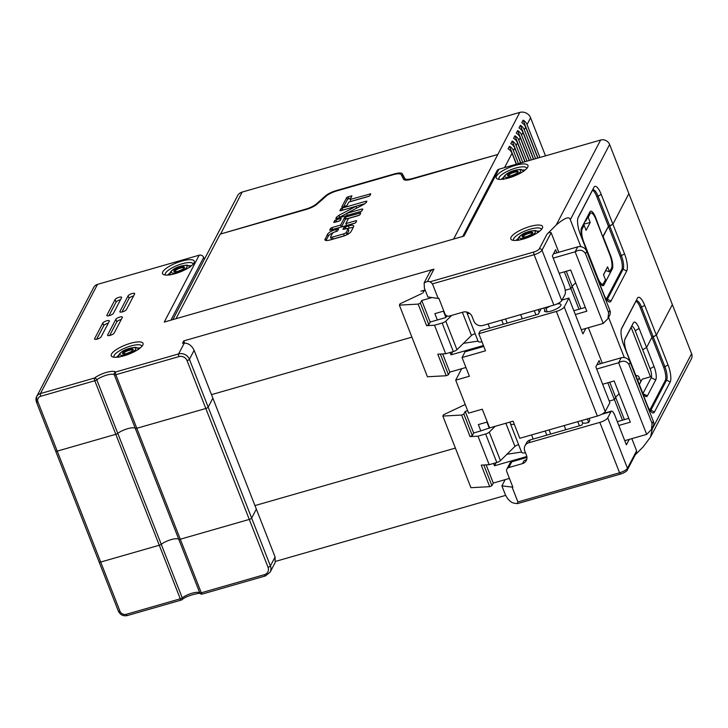 <?xml version="1.0" encoding="UTF-8"?>
<svg xmlns="http://www.w3.org/2000/svg" width="728" height="728" viewBox="0 0 728 728"><rect width="100%" height="100%" fill="white"/><g stroke="black" fill="none" stroke-linecap="round" stroke-linejoin="round"><path stroke-width="1.09" d="M254.955 505.587L455.391 448.084L254.955 505.587M211.484 394.649L411.911 337.146L211.484 394.649M187.06 360.624L249.285 519.428L180.289 539.221L249.285 519.428A2.129 0.61 158.6 0 0 251.651 518.081A2.129 0.61 158.6 0 1 249.285 519.428L268.05 567.285A2.129 0.61 -21.4 0 0 270.406 565.947L275.093 556.975L256.338 509.109L251.651 518.081L256.338 509.109L212.867 398.171L208.181 407.143L212.867 398.171L194.112 350.314L189.417 359.286A2.129 0.61 158.6 0 1 187.06 360.624A6.397 5.824 27.6 0 0 178.952 356.602L115.825 374.72A2.129 0.61 158.6 0 1 114.296 374.784A10.656 3.058 -21.4 0 0 106.679 375.12A10.656 3.058 -21.4 0 0 96.788 379.807A2.129 0.61 158.6 0 1 94.804 380.744A2.129 0.637 -106 0 1 94.467 378.06A2.129 1.456 52.4 0 1 96.788 379.807L117.781 433.378A10.656 3.058 158.6 0 1 127.673 428.683A10.656 3.058 158.6 0 1 135.29 428.346A2.129 0.61 -21.4 0 0 136.819 428.282L205.815 408.49A2.129 0.61 -21.4 0 0 208.181 407.143A2.129 0.61 -21.4 0 1 205.815 408.49L136.819 428.282A2.129 0.61 -21.4 0 1 135.29 428.346L178.769 539.284A10.656 3.058 -21.4 0 0 171.153 539.621A10.656 3.058 -21.4 0 0 161.252 544.307A2.129 0.61 158.6 0 1 159.277 545.245L100.701 562.052A2.129 0.61 158.6 0 1 99.126 562.043A2.129 0.61 158.6 0 1 99.163 561.834M264.419 574.674L201.283 592.783L180.289 539.221A2.129 0.61 158.6 0 1 178.769 539.284A10.656 3.058 -21.4 0 0 171.153 539.621A10.656 3.058 -21.4 0 0 161.252 544.307A2.129 0.61 158.6 0 1 159.277 545.245L100.701 562.052A2.129 0.61 158.6 0 1 99.126 562.043L55.656 451.105A2.129 0.61 -21.4 0 0 57.23 451.114L115.797 434.316A2.129 0.61 -21.4 0 0 117.781 433.378A10.656 3.058 158.6 0 1 127.673 428.683A10.656 3.058 158.6 0 1 135.29 428.346L114.296 374.784A2.129 2.02 132 0 1 115.488 372.026A2.129 0.637 74 0 0 115.825 374.72L180.289 539.221A2.129 0.61 158.6 0 1 178.769 539.284L199.763 592.856A2.129 0.61 -21.4 0 0 201.283 592.783A2.129 0.637 74 0 0 202.284 594.057L265.411 575.939A2.129 0.637 -106 0 1 264.419 574.674A6.397 5.824 27.6 0 0 268.05 567.285M36.427 401.765A7.107 6.47 27.6 0 1 36.646 396.605A7.107 6.47 27.6 0 1 40.459 393.557A2.129 0.637 74 0 0 40.795 396.241A4.978 4.523 27.6 0 0 37.974 401.983A2.129 0.61 158.6 0 1 36.4 401.983L55.656 451.105A2.129 0.61 -21.4 0 1 55.683 450.896A2.129 0.61 -21.4 0 0 55.656 451.105A2.129 0.61 -21.4 0 0 57.23 451.114L115.797 434.316A2.129 0.61 -21.4 0 0 117.781 433.378L182.246 597.879A2.129 1.456 52.4 0 1 181.982 599.726A2.129 2.129 0 0 1 181.263 600.081A2.129 0.637 -106 0 1 180.271 598.816A2.129 0.61 -21.4 0 0 182.246 597.879A10.656 3.058 158.6 0 1 192.137 593.193A10.656 3.058 158.6 0 1 199.763 592.856A2.129 2.02 -48 0 0 200.264 593.584A2.129 2.129 0 0 0 202.284 594.057M580.917 308.699L572.144 286.295L570.916 288.643L565.219 290.281L570.916 288.643L572.144 286.295L575.666 282.764L572.144 286.295L566.257 271.28M592.501 190.29A10.656 3.194 -106 0 1 596.769 196.569L608.444 226.372L603.121 236.554L610.574 255.574A10.656 3.194 -106 0 1 612.257 268.996L603.931 284.93A10.656 3.194 -106 0 1 602.029 285.431A10.656 3.194 -106 0 1 598.152 279.343L583.246 241.305A10.656 3.194 74 0 1 581.535 227.937A10.656 3.194 74 0 1 581.572 227.882L589.898 211.948A10.656 3.194 74 0 1 595.668 217.536L602.729 236.773L608.444 226.372L612.903 224.206L624.579 253.999A13.504 4.05 -106 0 1 626.708 271.007L611.01 301.037A13.504 4.05 -106 0 1 608.599 301.665A13.504 4.05 -106 0 1 603.694 293.957L580.343 234.371A13.504 4.05 74 0 1 578.178 217.435A13.504 4.05 74 0 1 578.214 217.363L593.912 187.323A13.504 4.05 74 0 1 601.228 194.403L612.903 224.206L628.874 193.639L672.344 304.577L656.374 335.135L653.225 336.928L641.55 307.134L644.699 305.341L656.374 335.135L651.924 337.31L653.225 336.928L664.901 366.73L668.049 364.937L656.374 335.135L672.344 304.577L691.6 353.708L652.288 428.929L652.06 428.346M605.778 270.534L603.548 274.811M606.533 299.508L607.407 299.254L623.104 269.214L621.803 269.588L606.324 299.199M621.803 269.588A10.656 3.194 74 0 0 620.12 256.165L608.444 226.372L609.745 225.999L621.421 255.792A10.656 3.194 -106 0 1 623.104 269.214L626.708 271.007M611.01 301.037L607.407 299.254A10.656 3.194 -106 0 1 606.824 299.909M668.049 364.937A13.504 4.05 74 0 1 670.179 381.945L654.481 411.975A13.504 4.05 74 0 1 652.079 412.603A13.504 4.05 74 0 1 647.174 404.895L623.814 345.309A13.504 4.05 -106 0 1 621.648 328.374A13.504 4.05 -106 0 1 621.694 328.301L637.382 298.262A13.504 4.05 -106 0 1 644.699 305.341M608.581 317.408L624.342 357.612M635.972 301.228A10.656 3.194 74 0 1 640.249 307.507L651.924 337.31L646.601 347.493L642.66 349.731L650.113 368.75L654.053 366.512A10.656 3.194 74 0 1 655.728 379.934L647.401 395.868A10.656 3.194 74 0 1 645.499 396.369A10.656 3.194 74 0 1 641.632 390.281L626.726 352.243A10.656 3.194 -106 0 1 625.015 338.875A10.656 3.194 -106 0 1 625.043 338.82L633.369 322.886A10.656 3.194 -106 0 1 639.148 328.474L646.601 347.493L642.66 349.731L635.207 330.712A7.107 2.129 74 0 0 631.358 326.99L624.751 339.63M607.798 382.773L614.386 399.581L615.615 397.233L619.146 393.702L615.615 397.233L609.736 382.218M617.308 421.667L622.467 420.183L614.386 399.581L609.236 401.064L614.386 399.581L615.615 397.233L624.396 419.637M621.384 329.092L635.771 301.547A10.656 3.194 -106 0 1 636.563 300.81A10.656 3.194 -106 0 1 641.55 307.134L640.249 307.507M541.141 308.763L538.31 314.187L480.307 330.821L478.806 333.697L485.512 350.814L462.053 357.539L469.387 376.24L455.701 380.171L468.614 413.131L482.3 409.209L489.625 427.909L513.094 421.175L519.801 438.292L597.351 416.043A7.107 2.038 158.6 0 0 605.232 411.566L609.873 402.684L595.832 366.866L599.108 360.597L600.354 363.763M602.284 363.217L588.37 327.7M564.327 271.835L578.988 309.254M585.767 328.446L582.919 333.906L568.877 298.089L564.236 306.97A7.107 2.038 -21.4 0 1 556.356 311.447L597.351 416.043M478.806 333.697L556.356 311.447M568.877 298.089L562.062 300.045M556.947 303.986A8.882 2.548 158.6 0 1 560.979 304.595A8.882 2.548 158.6 0 1 560.851 305.496A8.882 2.548 158.6 0 1 552.315 310.683A8.882 2.548 158.6 0 1 544.435 311.074M546 308.608A8.882 2.548 158.6 0 1 550.031 306.215M455.701 380.171L461.689 368.705M483.792 346.419L465.056 351.797L462.053 357.539M170.907 320.165L203.676 257.448A3.549 3.231 -152.4 0 0 199.181 255.209L97.516 284.375A7.107 6.47 -152.4 0 0 93.703 287.424L36.646 396.605L36.4 401.983M199.181 255.209L164.237 322.076L464.009 236.072L498.953 169.205A3.549 3.231 -152.4 0 0 497.042 170.734L462.708 236.445M580.862 246.674L570.306 219.738L609.618 144.508A7.107 6.47 -152.4 0 0 600.618 140.04L498.953 169.205M570.306 219.738C569.478 216.016 564.773 217.772 556.21 225.016L546.919 234.316C548.402 232.551 549.804 232.023 551.151 232.733L542.005 250.232A7.107 2.038 158.6 0 1 534.125 254.709L432.459 283.875L430.166 281.754L427.591 281.381L424.151 282.874L429.429 272.763A8.527 7.762 -152.4 0 1 434.006 269.105L427.591 281.381M184.639 343.125L183.765 340.895L434.006 269.105M183.765 340.895L182.537 343.252L184.248 343.143C188.434 343.115 191.719 345.5 194.112 350.314M111.502 354.081A17.053 4.887 -21.4 0 0 112.522 356.893A17.053 4.887 -21.4 0 0 123.869 355.856A17.053 4.887 -21.4 0 0 142.788 345.108A17.053 4.887 -21.4 0 0 142.834 345.017A17.053 4.887 -21.4 0 0 130.421 343.325A17.053 4.887 -21.4 0 0 111.502 354.081M542.324 228.264A17.053 4.887 -21.4 0 0 542.378 228.173A17.053 4.887 -21.4 0 0 529.966 226.481A17.053 4.887 -21.4 0 0 511.047 237.237A17.053 4.887 -21.4 0 0 512.066 240.049A17.053 4.887 -21.4 0 0 523.414 239.011A17.053 4.887 -21.4 0 0 542.324 228.264M527.718 167.176A17.053 4.887 -21.4 0 0 527.764 167.085A17.053 4.887 -21.4 0 0 515.351 165.393A17.053 4.887 -21.4 0 0 496.432 176.149A17.053 4.887 -21.4 0 0 497.452 178.961A17.053 4.887 -21.4 0 0 508.799 177.932A17.053 4.887 -21.4 0 0 527.718 167.176M101.119 336.855L109.309 321.185A3.549 1.019 -21.4 0 0 109.355 320.821A3.549 1.019 -21.4 0 0 106.206 320.975A3.549 1.019 -21.4 0 0 102.785 323.05L94.604 338.72A3.549 1.019 -21.4 0 0 94.549 339.084A3.549 1.019 -21.4 0 0 97.698 338.93A3.549 1.019 -21.4 0 0 101.119 336.855M114.15 333.115L122.34 317.444A3.549 1.019 -21.4 0 0 122.386 317.08A3.549 1.019 -21.4 0 0 119.237 317.235A3.549 1.019 -21.4 0 0 115.825 319.31L107.635 334.98A3.549 1.019 -21.4 0 0 107.58 335.344A3.549 1.019 -21.4 0 0 110.738 335.189A3.549 1.019 -21.4 0 0 114.15 333.115M113.404 313.349L121.594 297.67A3.549 1.019 -21.4 0 0 121.64 297.315A3.549 1.019 -21.4 0 0 118.491 297.47A3.549 1.019 -21.4 0 0 115.07 299.545L106.88 315.215A3.549 1.019 -21.4 0 0 106.834 315.579A3.549 1.019 -21.4 0 0 109.983 315.424A3.549 1.019 -21.4 0 0 113.404 313.349M126.435 309.609L134.625 293.939A3.549 1.019 -21.4 0 0 134.671 293.575A3.549 1.019 -21.4 0 0 131.522 293.73A3.549 1.019 -21.4 0 0 128.11 295.805L119.92 311.475A3.549 1.019 -21.4 0 0 119.865 311.839A3.549 1.019 -21.4 0 0 123.014 311.684A3.549 1.019 -21.4 0 0 126.435 309.609M162.772 271.872A17.053 4.887 -21.4 0 0 163.791 274.684A17.053 4.887 -21.4 0 0 175.139 273.655A17.053 4.887 -21.4 0 0 194.058 262.899A17.053 4.887 -21.4 0 0 194.103 262.808A17.053 4.887 -21.4 0 0 181.691 261.115A17.053 4.887 -21.4 0 0 162.772 271.872M423.068 290.581L423.523 291.755M425.134 289.99L420.921 291.2M432.459 283.875L438.174 298.453L427.873 296.969L424.388 288.097L424.151 282.874M438.174 298.453L438.829 298.271L444.908 313.804A3.549 3.231 27.6 0 0 449.413 316.034L463.099 312.112A7.107 6.47 -152.4 0 1 472.099 316.58L473.837 321.021A7.107 6.47 27.6 0 0 482.837 325.489L553.871 305.105A7.107 2.038 -21.4 0 0 561.752 300.628L565.028 294.358A7.107 2.129 -106 0 0 563.909 285.403L552.361 255.928L555.637 249.659L556.875 252.834M558.813 252.279L551.151 232.733M601.228 194.403L598.07 196.196L609.745 225.999L612.903 224.206L628.874 193.639L609.618 144.508M581.272 228.692L587.878 216.052A7.107 2.129 -106 0 1 588.624 215.534M596.769 196.569L598.07 196.196A10.656 3.194 74 0 0 593.083 189.871A10.656 3.194 74 0 0 592.301 190.609L577.905 218.154M203.676 257.448L204.395 259.259M167.695 275.057A14.924 4.277 158.6 0 1 169.906 273.173M188.588 265.847A14.924 4.277 158.6 0 1 191.491 265.738M193.138 264.182A14.924 4.277 -21.4 0 0 193.056 263.836A14.924 4.277 -21.4 0 0 182.027 263.8A14.924 4.277 -21.4 0 0 165.474 273.209A14.924 4.277 -21.4 0 0 165.265 274.729A14.924 4.277 -21.4 0 0 165.438 275.038M501.365 179.334A14.924 4.277 158.6 0 1 503.567 177.45M522.249 170.124A14.924 4.277 158.6 0 1 525.152 170.015M526.799 168.459A14.924 4.277 -21.4 0 0 526.717 168.113A14.924 4.277 -21.4 0 0 515.688 168.077A14.924 4.277 -21.4 0 0 499.135 177.486A14.924 4.277 -21.4 0 0 498.926 179.006A14.924 4.277 -21.4 0 0 499.099 179.316M515.97 240.422A14.924 4.277 158.6 0 1 518.181 238.529M536.864 231.213A14.924 4.277 158.6 0 1 539.766 231.104M541.405 229.548A14.924 4.277 -21.4 0 0 541.332 229.202A14.924 4.277 -21.4 0 0 530.303 229.165A14.924 4.277 -21.4 0 0 513.75 238.575A14.924 4.277 -21.4 0 0 513.54 240.094A14.924 4.277 -21.4 0 0 513.713 240.404M116.434 357.266A14.924 4.277 158.6 0 1 118.637 355.373M137.319 348.057A14.924 4.277 158.6 0 1 140.222 347.948M141.869 346.392A14.924 4.277 -21.4 0 0 141.787 346.046A14.924 4.277 -21.4 0 0 130.758 346.009A14.924 4.277 -21.4 0 0 114.205 355.419A14.924 4.277 -21.4 0 0 113.996 356.938A14.924 4.277 -21.4 0 0 114.169 357.248M96.651 339.23L103.785 325.589A3.549 1.019 158.6 0 1 108.245 323.214M109.691 335.49L116.817 321.849A3.549 1.019 158.6 0 1 121.276 319.474M108.936 315.724L116.07 302.084A3.549 1.019 158.6 0 1 120.529 299.699M121.967 311.984L129.102 298.344A3.549 1.019 158.6 0 1 133.561 295.968M637.792 380.48L639.248 377.696M467.667 410.71L465.21 411.42L463.845 414.032L461.634 415.051L442.842 416.061L443.525 414.76L465.238 404.504M486.932 422.113L489.343 428.282M496.096 462.708L494.485 465.784L493.566 463.436M487.314 422.003L478.341 424.579L480.826 430.921L473.655 432.978L465.21 411.42M442.842 416.061L470.916 487.696L489.707 486.677L491.919 485.667L493.284 483.055L509.427 478.423M624.76 440.677L646.682 434.379L651.442 429.529L652.088 423.56L628.983 364.61C626.553 360.824 623.095 360.205 618.609 362.744L621.202 357.785A7.107 6.47 -152.4 0 1 630.211 362.253L653.316 421.212A7.107 6.47 -152.4 0 1 653.098 426.371L651.442 429.529M505.642 495.377L275.566 561.379M602.966 413.595L611.511 411.147A7.107 2.129 -106 0 0 610.992 411.639L607.716 417.899A7.107 2.038 158.6 0 1 599.836 422.386L528.801 442.761A7.107 6.47 27.6 0 0 524.988 445.809A7.107 6.47 27.6 0 0 524.77 450.969L526.508 455.409A7.107 6.47 -152.4 0 1 526.289 460.569A7.107 6.47 -152.4 0 1 522.476 463.618L508.79 467.549A3.549 3.231 27.6 0 0 506.77 471.653L512.858 487.178L501.901 485.885L505.378 494.758C507.98 499.899 511.029 502.73 514.541 503.257L517.553 503.612M505.159 479.643L501.901 485.885M512.203 487.369L517.917 501.947L619.583 472.781A7.107 2.038 -21.4 0 0 627.463 468.304L636.609 450.805L635.954 453.471M517.117 503.63L517.917 501.947M635.271 454.791L643.161 446.892L650.495 437.109L652.288 428.929M275.093 556.975L275.129 562.608L270.152 572.135A8.527 7.762 27.6 0 0 270.406 565.947L189.417 359.286A8.527 7.762 27.6 0 0 178.615 353.917L184.248 343.143M654.053 366.512L646.601 347.493L651.924 337.31L663.599 367.103A10.656 3.194 -106 0 1 665.274 380.526L649.804 410.137M639.366 384.502L642.132 379.197L651.542 376.503M650.113 368.75A7.107 2.129 -106 0 1 651.232 377.705L643.052 393.348M640.822 381.718L639.002 377.059A2.129 1.938 -152.4 0 0 636.299 375.721L635.963 375.812M650.495 376.804L631.14 327.4M650.295 410.847A10.656 3.194 74 0 0 650.887 410.192L666.575 380.153A10.656 3.194 74 0 0 664.901 366.73L663.599 367.103M650.495 437.109L691.382 358.868A7.107 6.47 -152.4 0 0 691.6 353.708M631.84 438.638L636.609 450.805M526.954 457.448L511.793 461.798A3.549 3.231 -152.4 0 0 509.882 463.327L506.879 469.069M524.988 445.809L526.49 442.942A7.107 6.47 -152.4 0 1 530.303 439.894L581.781 425.125L582.928 422.932A8.527 2.439 -21.4 0 0 588.706 422.468L587.323 418.919M489.707 486.677L481.263 465.128L489.161 464.701L496.815 462.507A3.549 1.019 -21.4 0 0 500.445 460.651L514.933 446.41A2.866 0.819 158.6 0 1 518.645 444.735M521.557 452.124A8.527 2.439 -21.4 0 0 521.585 452.234A8.527 2.439 -21.4 0 0 525.489 452.807M611.511 411.147A7.107 2.129 -106 0 1 614.841 415.36L626.389 444.844L629.238 439.384M596.942 364.746L621.202 357.785M622.467 420.183L628.81 418.363M646.682 434.379L618.609 362.744L596.687 369.041M602.648 384.257L614.15 380.953L630.293 422.158L618.8 425.461M526.835 456.502L494.485 465.784M506.934 454.272L521.512 452.043M514.305 424.278A8.527 2.439 158.6 0 1 510.41 423.705A8.527 2.439 158.6 0 1 510.374 423.605L510.037 422.058M495.167 426.317L489.271 432.123A3.549 1.019 158.6 0 1 485.631 433.979L477.978 436.172L470.079 436.6L472.29 435.59L473.655 432.978M489.762 427.873L480.826 430.921M477.978 436.172L489.161 464.701M493.284 483.055L486.149 464.864M589.043 418.427L589.798 420.375L588.706 422.468M526.835 459.031A7.107 6.47 27.6 0 1 523.978 460.742L522.476 463.618M590.199 222.468L586.104 230.303L584.111 225.225L582.2 228.883A10.656 3.194 -106 0 0 583.883 242.315L597.797 277.814A10.656 3.194 -106 0 0 602.784 284.138A10.656 3.194 -106 0 0 603.567 283.401L605.478 279.743L603.494 274.674L607.589 266.839L609.573 271.908L611.484 268.25A10.656 3.194 -106 0 0 609.809 254.827L595.895 219.328A10.656 3.194 -106 0 0 590.909 212.995L590.253 213.186A10.656 3.194 74 0 0 589.471 213.923L587.56 217.581L588.206 217.39L590.199 222.468L583.619 224.197M590.909 212.995A10.656 3.194 -106 0 0 590.117 213.732L588.206 217.39M583.674 224.333L583.183 225.034M609.573 271.908L605.678 270.488M585.257 221.057L585.94 220.866L587.56 217.581M584.111 225.225L581.554 229.074A10.656 3.194 74 0 0 581.517 229.129A10.656 3.194 74 0 0 581.044 231.331M581.727 228.738L581.226 228.874M600.118 283.31A10.656 3.194 74 0 0 601.019 284.084A10.656 3.194 74 0 0 602.129 284.329L602.784 284.138M325.507 240.367L325.007 239.084C324.515 240.659 326.271 240.941 330.284 239.931L342.897 236.309C347.074 234.971 349.795 233.406 351.069 231.604L353.635 226.708C354.126 225.134 352.361 224.852 348.357 225.862L343.907 227.509L342.979 229.375L346.319 228.665A2.384 0.682 158.6 0 1 348.075 228.674A2.384 0.682 158.6 0 1 348.048 228.92L346.237 232.387A2.393 0.682 158.6 0 1 343.58 233.897L332.323 237.119A2.384 0.682 158.6 0 1 330.558 237.119A2.384 0.682 158.6 0 1 330.594 236.873L332.405 233.406A2.384 0.682 158.6 0 1 335.053 231.895L337.656 230.785L338.566 229.038L335.745 229.484C331.568 230.822 328.838 232.387 327.564 234.189L324.897 239.867M345.136 229.002L353.371 227.209M331.34 238.775A2.384 0.682 -21.4 0 0 331.304 239.021A2.384 0.682 -21.4 0 0 333.069 239.021L344.326 235.79A2.393 0.682 -21.4 0 0 346.983 234.289L348.794 230.822A2.384 0.682 -21.4 0 0 348.821 230.576L348.075 228.674M326.017 240.486L328.31 236.09C329.584 234.289 332.314 232.723 336.482 231.386L337.164 231.186M353.635 226.708L353.744 225.926M403.631 179.306A10.656 3.058 -21.4 0 0 411.466 179.252L497.815 154.472L412.658 178.46A10.656 3.058 158.6 0 1 404.814 178.524L402.375 173.837A10.656 3.058 -21.4 0 0 394.531 173.892L336.036 190.672A10.656 3.058 -21.4 0 0 325.498 195.887L316.434 203.876A10.656 3.058 158.6 0 1 305.906 209.091L220.193 234.125L306.543 209.346A10.656 3.058 -21.4 0 0 317.08 204.14L326.144 196.151A10.656 3.058 158.6 0 1 336.673 190.936L393.348 174.674A10.656 3.058 158.6 0 1 401.183 174.62L403.631 179.306M333.788 222.286L334.698 220.529L335.999 219.792L341.232 218.546L340.304 220.411L339.002 221.148L333.861 222.477M348.029 196.778L351.952 195.905L350.132 199.49L370.779 193.812L369.842 195.686L368.541 196.423L348.767 202.102L346.956 205.56L342.597 207.18L341.741 207.052L346.728 197.525L348.029 196.778L348.767 198.68L350.86 198.08M362.353 210.01L361.962 209.018L362.817 209.136L361.898 210.883L360.597 211.63L336.682 218.491L335.817 218.482L336.372 217.326L338.966 215.297L339.712 217.199L346.728 213.504M361.962 209.018L346.683 213.395L363.754 204.422L366.339 202.393L366.903 201.237L366.029 201.228L342.115 208.09L340.813 208.827L339.885 210.701L340.75 210.701L356.028 206.315L338.966 215.297M329.72 230.066L330.63 228.319L331.932 227.573L340.631 225.079L344.535 217.608L345.481 217.071L360.788 212.931L359.85 214.806L358.549 215.543L348.548 218.409L345.846 223.587L355.846 220.711L356.702 220.839L355.783 222.586L354.481 223.323L329.793 230.257M220.63 233.997L242.169 192.065A8.527 7.762 -152.4 0 0 237.592 195.723L172.864 319.601M516.307 164.228L512.03 153.308A8.527 7.762 -152.4 0 0 508.099 148.84L509.464 146.228A8.527 7.762 27.6 0 1 513.395 150.696L518.454 163.618M520.602 162.999L514.76 148.084A8.527 7.762 -152.4 0 0 510.829 143.616L512.194 141.005A8.527 7.762 27.6 0 1 516.125 145.473L522.75 162.38M524.897 161.762L517.49 142.861A8.527 7.762 -152.4 0 0 513.559 138.393L514.923 135.781A8.527 7.762 27.6 0 1 518.855 140.249L527.045 161.152M529.192 160.533L520.22 137.638A8.527 7.762 -152.4 0 0 516.288 133.169L517.654 130.558A8.527 7.762 27.6 0 1 521.585 135.026L531.34 159.914M533.488 159.305L522.95 132.414A8.527 7.762 -152.4 0 0 519.019 127.946L520.384 125.334A8.527 7.762 27.6 0 1 524.315 129.802L535.635 158.686M537.783 158.067L525.68 127.191A8.527 7.762 -152.4 0 0 521.749 122.723L523.114 120.111A8.527 7.762 27.6 0 1 527.045 124.579L539.93 157.457M545.509 155.856L530.594 117.79A8.527 7.762 -152.4 0 0 519.792 112.421L498.089 153.954M401.346 174.929A10.656 3.058 158.6 0 1 403.121 175.739L405.396 180.116M242.169 192.065L519.792 112.421M537.974 158.012L523.114 120.111M516.498 164.173L509.464 146.228M520.793 162.945L512.194 141.005M525.088 161.707L514.923 135.781M529.383 160.478L517.654 130.558M533.679 159.25L520.384 125.334M335.926 222.031L339.821 220.812M343.561 206.898L347.474 199.427L348.767 198.68M369.36 196.087L350.878 201.392L350.132 199.49M346.683 213.395L347.429 215.297L361.416 211.284M342.042 210.328L365.092 203.613M356.028 206.315L356.738 208.117M338.374 218L339.712 217.199M345.846 223.587L346.592 225.489L355.3 222.986M345.481 217.071L346.228 218.973L359.368 215.206M331.859 229.821L341.377 226.981L345.281 219.51L344.535 217.608M345.281 219.51L346.228 218.973M341.377 226.981L340.631 225.079M585.503 253.672C583.073 249.886 579.615 249.267 575.138 251.806L577.732 246.847A7.107 6.47 -152.4 0 1 586.732 251.315L609.837 310.274A7.107 6.47 -152.4 0 1 609.618 315.433L607.971 318.591L608.608 312.621L585.503 253.672L586.732 251.315M553.471 253.808L577.732 246.847M573.837 310.729L585.33 307.425M581.281 329.739L603.212 323.441L607.962 318.591M603.212 323.441L575.138 251.806L553.207 258.103M559.168 273.319L570.67 270.015L586.823 311.22L575.32 314.523M431.931 297.561L421.73 300.482L420.365 303.094L418.163 304.113L399.363 305.123L427.436 376.758L446.237 375.739L448.439 374.729L449.804 372.117L465.947 367.485M483.447 345.536L451.014 354.845L452.616 351.779M463.463 343.334L478.041 341.104M421.73 300.482L430.175 322.04L437.346 319.983L434.862 313.641L443.843 311.065M399.363 305.123L400.045 303.822L421.831 293.539M422.841 293.056L423.933 290.973L425.361 290.563M469.76 313.477A8.527 2.439 158.6 0 1 466.93 312.767A8.527 2.439 158.6 0 1 466.903 312.667L466.766 312.039M451.697 315.379L445.791 321.185A3.549 1.019 158.6 0 1 442.16 323.041L434.507 325.234L426.608 325.662L428.81 324.652L430.175 322.04M447.256 315.979L445.591 317.617L437.346 319.983M446.237 375.739L437.783 354.19L445.682 353.762L453.335 351.569A3.549 1.019 -21.4 0 0 456.975 349.713L471.453 335.471A2.866 0.819 158.6 0 1 475.175 333.797M478.078 341.186A8.527 2.439 -21.4 0 0 478.114 341.296A8.527 2.439 -21.4 0 0 482.009 341.869M443.452 311.175L445.864 317.344M450.095 352.498L451.014 354.845M434.507 325.234L445.682 353.762M449.804 372.117L442.679 353.926M547.256 311.821L545.563 307.489M543.843 307.99L545.299 311.702M624.579 253.999L620.12 256.165M635.771 301.547L637.382 298.262M635.207 330.712L639.148 328.474M631.358 326.99L633.369 322.886M605.232 411.566L564.236 306.97M612.257 268.996L611.329 268.541M602.493 284.22L603.931 284.93M40.795 396.241L94.804 380.744L159.277 545.245L180.271 598.816L126.263 614.314A4.978 4.523 27.6 0 1 119.956 611.183L37.974 401.983M97.516 284.375L40.459 393.557L94.467 378.06A12.795 3.667 -21.4 0 1 106.361 372.427A12.795 3.667 -21.4 0 1 115.488 372.026L178.615 353.917A2.129 0.637 -106 0 0 178.952 356.602M556.21 225.016L600.618 140.04M430.166 281.754L533.788 252.024A4.978 1.429 158.6 0 0 539.302 248.885L546.919 234.316M553.871 305.105L534.125 254.709A2.129 0.637 -106 0 1 533.788 252.024M539.302 248.885A2.129 1.938 27.6 0 1 542.005 250.232L561.752 300.628M587.878 216.052L589.898 211.948M592.301 190.609L593.912 187.323M103.785 325.589L102.785 323.05M94.604 338.72L94.831 339.312M116.817 321.849L115.825 319.31M107.635 334.98L107.862 335.581M116.07 302.084L115.07 299.545M106.88 315.215L107.116 315.806M129.102 298.344L128.11 295.805M119.92 311.475L120.147 312.066M126.263 614.314A2.129 0.637 74 0 0 127.254 615.579C123.205 616.343 120.238 614.878 118.382 611.174A2.129 0.61 -21.4 0 0 119.956 611.183M181.427 599.936A2.129 0.637 -106 0 1 181.263 600.081L127.254 615.579M265.574 575.793A2.129 0.637 -106 0 1 265.411 575.939L270.152 572.135M202.093 594.021A2.129 2.02 -48 0 1 200.264 593.584M118.409 610.956A2.129 0.61 -21.4 0 0 118.382 611.174L99.126 562.043M655.728 379.934L651.232 377.705M643.352 393.857L647.401 395.868M135.708 349.249A8.527 2.439 158.6 0 1 135.645 349.358A8.527 2.439 158.6 0 1 126.117 354.663A8.527 2.439 158.6 0 1 120.065 353.735A8.527 2.439 158.6 0 1 120.129 353.626A8.527 2.439 158.6 0 1 129.666 348.321A8.527 2.439 158.6 0 1 135.708 349.249M122.677 352.989A5.688 1.629 -21.4 0 0 122.604 353.144A5.688 1.629 -21.4 0 0 127 353.526A5.688 1.629 -21.4 0 0 133.106 349.995A5.688 1.629 -21.4 0 0 133.169 349.84A5.688 1.629 -21.4 0 0 128.783 349.458A5.688 1.629 -21.4 0 0 122.677 352.989M132.742 350.259A4.978 1.429 -21.4 0 0 128.264 350.559A4.978 1.429 -21.4 0 0 123.578 353.435A4.978 1.429 -21.4 0 0 123.514 353.571A4.978 1.429 -21.4 0 0 123.487 353.881M520.638 171.317A8.527 2.439 158.6 0 1 520.575 171.426A8.527 2.439 158.6 0 1 511.047 176.74A8.527 2.439 158.6 0 1 505.005 175.803A8.527 2.439 158.6 0 1 505.059 175.694A8.527 2.439 158.6 0 1 514.596 170.388A8.527 2.439 158.6 0 1 520.638 171.317M507.607 175.057A5.688 1.629 -21.4 0 0 507.543 175.211A5.688 1.629 -21.4 0 0 511.93 175.594A5.688 1.629 -21.4 0 0 518.036 172.063A5.688 1.629 -21.4 0 0 518.099 171.908A5.688 1.629 -21.4 0 0 513.713 171.535A5.688 1.629 -21.4 0 0 507.607 175.057M517.699 172.381L517.69 172.29A4.978 1.429 -21.4 0 0 513.195 172.627A4.978 1.429 -21.4 0 0 508.508 175.503A4.978 1.429 -21.4 0 0 508.444 175.639A4.978 1.429 -21.4 0 0 508.417 175.958M650.004 410.437L650.887 410.192L654.481 411.975M670.179 381.945L666.575 380.153L665.274 380.526M607.716 417.899L627.463 468.304A2.129 1.938 27.6 0 1 627.4 469.851L636.072 453.253M620.738 473.901A2.129 0.637 -106 0 1 620.584 474.046A2.129 0.637 -106 0 1 619.583 472.781L599.836 422.386M511.793 461.798L508.79 467.549M610.992 411.639L601.765 414.278M652.088 423.56L653.316 421.212M630.211 362.253L628.983 364.61M514.933 446.41L505.86 423.25M489.271 432.123L500.445 460.651M496.815 462.507L485.631 433.979M470.079 436.6L461.634 415.051M463.845 414.032L472.29 435.59M483.811 464.992L491.919 485.667M531.567 434.916L533.187 439.066M546.81 435.153L545.181 431.012M564.155 425.571L565.774 429.711M579.388 425.807L577.768 421.667M530.303 439.894L528.801 442.761M186.978 267.039A8.527 2.439 158.6 0 1 186.923 267.149A8.527 2.439 158.6 0 1 177.386 272.454A8.527 2.439 158.6 0 1 171.344 271.526A8.527 2.439 158.6 0 1 171.399 271.417A8.527 2.439 158.6 0 1 180.935 266.111A8.527 2.439 158.6 0 1 186.978 267.039M173.947 270.78A5.688 1.629 -21.4 0 0 173.883 270.934A5.688 1.629 -21.4 0 0 178.269 271.316A5.688 1.629 -21.4 0 0 184.375 267.786A5.688 1.629 -21.4 0 0 184.439 267.631A5.688 1.629 -21.4 0 0 180.053 267.258A5.688 1.629 -21.4 0 0 173.947 270.78M184.02 268.05A4.978 1.429 -21.4 0 0 179.534 268.35A4.978 1.429 -21.4 0 0 174.847 271.226A4.978 1.429 -21.4 0 0 174.784 271.362A4.978 1.429 -21.4 0 0 174.756 271.671M532.286 233.415A4.978 1.429 -21.4 0 0 527.809 233.715A4.978 1.429 -21.4 0 0 523.123 236.591A4.978 1.429 -21.4 0 0 523.059 236.727A4.978 1.429 -21.4 0 0 523.032 237.037M522.222 236.145A5.688 1.629 -21.4 0 0 522.149 236.3A5.688 1.629 -21.4 0 0 526.544 236.682A5.688 1.629 -21.4 0 0 532.65 233.151A5.688 1.629 -21.4 0 0 532.714 232.996A5.688 1.629 -21.4 0 0 528.328 232.614A5.688 1.629 -21.4 0 0 522.222 236.145M535.253 232.405A8.527 2.439 158.6 0 1 535.189 232.514A8.527 2.439 158.6 0 1 525.662 237.819A8.527 2.439 158.6 0 1 519.61 236.891A8.527 2.439 158.6 0 1 519.674 236.782A8.527 2.439 158.6 0 1 529.211 231.477A8.527 2.439 158.6 0 1 535.253 232.405M590.117 213.732L589.471 213.923M581.554 229.074L582.2 228.883M587.733 217.244L587.168 217.399M344.562 229.174L343.907 227.509M345.209 226.763L345.955 228.665M348.048 228.92L348.794 230.822M346.983 234.289L346.237 232.387M343.58 233.897L344.326 235.79M333.069 239.021L332.323 237.119M338.111 229.912L337.719 228.92M335.745 229.484L336.482 231.386M328.31 236.09L327.564 234.189M349.103 227.764L348.357 225.862M497.815 154.472L453.617 239.057M220.193 234.125L175.994 318.7M512.03 153.308L504.559 167.604M514.76 148.084L513.395 150.696M517.49 142.861L516.125 145.473M520.22 137.638L518.855 140.249M522.95 132.414L521.585 135.026M525.68 127.191L524.315 129.802M530.594 117.79L527.045 124.579M405.441 180.116L404.814 178.524M402.375 173.837L403.121 175.739M325.744 196.496L325.498 195.887M316.434 203.876L316.671 204.477M335.353 222.195L334.698 220.529M340.759 219.537L340.367 218.537M335.999 219.792L336.746 221.694M351.478 196.906L351.087 195.905M347.474 199.427L346.728 197.525M370.297 194.813L369.906 193.812M336.818 218.446L336.372 217.326M366.421 202.229L366.029 201.228M342.115 208.09L342.861 209.992M341.468 210.501L340.813 208.827M331.286 229.984L330.63 228.319M356.238 221.712L355.846 220.711M360.305 213.932L359.914 212.931M331.932 227.573L332.678 229.475M608.608 312.621L609.837 310.274M471.453 335.471L462.38 312.312M426.608 325.662L418.163 304.113M420.365 303.094L428.81 324.652M453.335 351.569L442.16 323.041M445.791 321.185L456.975 349.713M440.34 354.054L448.439 374.729M535.917 314.869L534.288 310.729M520.675 314.632L522.304 318.773M503.33 324.215L501.71 320.074M488.088 323.978L489.716 328.128M200.337 593.648C201.711 592.365 186.532 595.231 181.982 599.726M138.557 349.504C137.638 347.875 136.4 347.183 134.844 347.411C127.109 348.348 121.794 350.76 118.928 354.654L118.709 357.284M132.769 350.314L132.724 350.305C132.996 350.787 130.849 351.915 126.29 353.681L123.505 353.945M523.487 171.571C522.567 169.942 521.33 169.251 519.774 169.488C512.039 170.416 506.734 172.827 503.858 176.722L503.64 179.352M517.69 172.29L517.654 172.372C517.927 172.864 515.779 173.992 511.22 175.748L508.435 176.012M517.672 503.576L620.584 474.046C623.113 473.264 627.026 471.389 627.4 469.851M521.585 452.234L510.41 423.705M550.705 434.034L549.076 429.893M582.737 423.296L581.663 420.547M189.835 267.294C188.907 265.665 187.669 264.974 186.113 265.21C178.378 266.139 173.073 268.55 170.197 272.445L169.979 275.075M184.038 268.104L183.993 268.095C184.266 268.587 182.118 269.715 177.568 271.471L174.775 271.735M532.314 233.47L532.268 233.461C532.532 233.943 530.394 235.071 525.834 236.837L523.05 237.101M538.101 232.66C537.173 231.031 535.935 230.339 534.388 230.567C526.644 231.504 521.339 233.916 518.472 237.81L518.254 240.44M600.373 283.683L601.019 284.084M587.96 216.798L587.405 216.962M330.558 237.119L331.304 239.021M539.266 312.358L538.192 309.609M507.225 323.096L505.605 318.955M478.114 341.296L466.93 312.767"/></g></svg>
